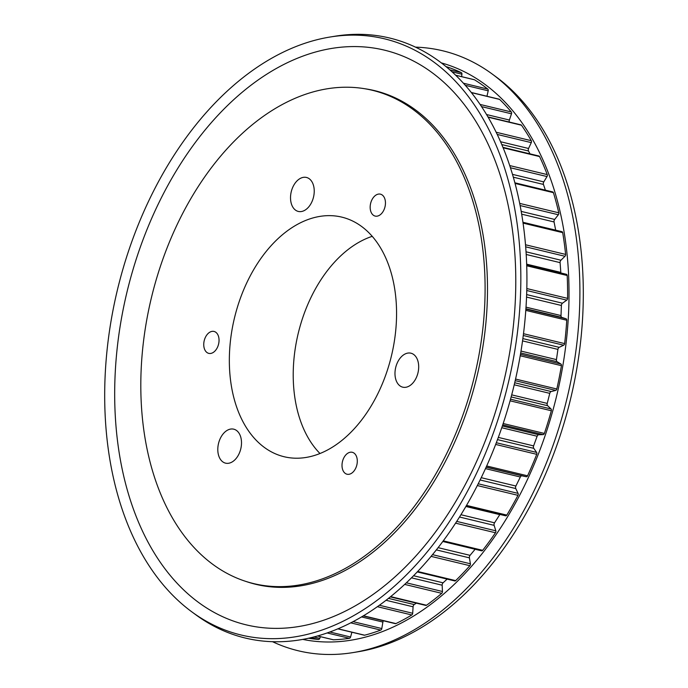<?xml version="1.0" encoding="UTF-8"?>
<svg xmlns="http://www.w3.org/2000/svg" width="688" height="688" viewBox="0 0 688 688"><rect width="100%" height="100%" fill="white"/><g stroke="black" fill="none" stroke-linecap="round" stroke-linejoin="round"><path stroke-width="1.03" d="M262.446 585.694A253.691 166.255 103.5 0 1 260.829 585.316L253.588 583.579A253.691 166.255 -76.5 0 0 446.598 453.745A253.691 166.255 -76.5 0 0 372.32 90.283A253.691 166.255 -76.5 0 0 179.31 220.117A253.691 166.255 -76.5 0 0 253.588 583.579M502.962 147.352L538.979 156.021A1.694 1.109 103.5 0 1 539.564 156.554A294.361 192.907 103.5 0 1 547.252 174.597A1.694 1.109 103.5 0 1 547.012 176.558L543.778 181.89A2.253 1.479 -76.5 0 0 543.658 182.122A2.253 1.479 -76.5 0 0 543.443 184.436L545.395 190.155M514.891 182.81L552.748 191.926A1.694 1.109 103.5 0 1 553.419 192.666A294.361 192.907 103.5 0 1 558.785 212.816A1.694 1.109 103.5 0 1 558.346 214.759L554.666 219.446A2.253 1.479 -76.5 0 0 554.356 219.945A2.253 1.479 -76.5 0 0 554.064 221.957L555.68 230.162M561.683 231.667A1.694 1.109 103.5 0 1 561.976 231.675A1.694 1.109 103.5 0 1 562.698 232.647A294.361 192.907 103.5 0 1 565.613 254.414A1.694 1.109 103.5 0 1 564.986 256.289L560.944 260.219A2.253 1.479 -76.5 0 0 560.428 260.95A2.253 1.479 -76.5 0 0 560.092 262.635L560.815 272.396A2.253 1.479 -76.5 0 0 560.926 272.981M566.43 274.306L526.698 264.742L566.319 274.288A1.694 1.109 103.5 0 1 566.43 274.306A1.694 1.109 103.5 0 1 567.187 275.518A294.361 192.907 103.5 0 1 567.583 298.368A1.694 1.109 103.5 0 1 566.766 300.14L562.474 303.202A2.253 1.479 -76.5 0 0 561.735 304.122A2.253 1.479 -76.5 0 0 561.391 305.472L561.012 315.577A2.253 1.479 -76.5 0 0 561.941 317.435L566.061 318.776A1.694 1.109 103.5 0 1 566.757 320.238A294.361 192.907 103.5 0 1 564.624 343.604A1.694 1.109 103.5 0 1 563.653 345.213L559.206 347.345A2.253 1.479 -76.5 0 0 558.226 348.403A2.253 1.479 -76.5 0 0 557.925 349.401L556.446 359.609A2.253 1.479 -76.5 0 0 557.125 361.716L560.926 364.038A1.694 1.109 103.5 0 1 561.434 365.681A294.361 192.907 103.5 0 1 556.816 388.995A1.694 1.109 103.5 0 1 555.715 390.414L551.226 391.549A2.253 1.479 -76.5 0 0 550.013 392.702A2.253 1.479 -76.5 0 0 549.772 393.355L547.235 403.409A2.253 1.479 -76.5 0 0 547.657 405.714L551.036 408.956A1.694 1.109 103.5 0 1 551.337 410.753A294.361 192.907 103.5 0 1 544.363 433.431A1.694 1.109 103.5 0 1 543.15 434.618L538.73 434.739A2.253 1.479 -76.5 0 0 537.276 435.925A2.253 1.479 -76.5 0 0 537.139 436.244L533.604 445.901A2.253 1.479 -76.5 0 0 533.759 448.344L536.631 452.429A1.694 1.109 103.5 0 1 536.726 454.321A294.361 192.907 103.5 0 1 527.558 475.812A1.694 1.109 103.5 0 1 526.26 476.741L522.029 475.847A2.253 1.479 -76.5 0 0 520.334 477.008L515.897 486.029A2.253 1.479 -76.5 0 0 515.768 488.557L518.073 493.382A1.694 1.109 103.5 0 1 517.952 495.334A294.361 192.907 103.5 0 1 506.815 515.106A1.694 1.109 103.5 0 1 505.62 515.802A1.694 1.109 103.5 0 1 505.482 515.751L466.017 506.248M499.935 514.426A2.253 1.479 -76.5 0 0 499.78 514.65L494.543 522.811A2.253 1.479 -76.5 0 0 494.371 523.104A2.253 1.479 -76.5 0 0 494.139 525.357L495.816 530.809A1.694 1.109 103.5 0 1 495.48 532.761A294.361 192.907 103.5 0 1 482.658 550.331A1.694 1.109 103.5 0 1 481.6 550.821L442.78 541.482M475.116 549.265L470.059 555.345A2.253 1.479 -76.5 0 0 469.706 555.895A2.253 1.479 -76.5 0 0 469.397 557.848L470.403 563.782A1.694 1.109 103.5 0 1 469.87 565.699A294.361 192.907 103.5 0 1 455.662 580.629A1.694 1.109 103.5 0 1 454.768 580.947L417.22 571.909M447.131 579.107L443.063 582.822A2.253 1.479 -76.5 0 0 442.496 583.596A2.253 1.479 -76.5 0 0 442.16 585.213L442.461 591.499A1.694 1.109 103.5 0 1 441.748 593.323A294.361 192.907 103.5 0 1 426.517 605.251A1.694 1.109 103.5 0 1 425.777 605.423L390.268 596.883M416.352 603.161L414.219 604.571A2.253 1.479 -76.5 0 0 413.419 605.526A2.253 1.479 -76.5 0 0 413.084 606.799L412.688 613.266A1.694 1.109 103.5 0 1 411.794 614.969A294.361 192.907 103.5 0 1 395.91 623.586A1.694 1.109 103.5 0 1 395.359 623.663L363.161 615.915M383.397 620.782A2.253 1.479 -76.5 0 0 383.19 621.135A2.253 1.479 -76.5 0 0 382.898 622.064L381.806 628.557A1.694 1.109 103.5 0 1 380.765 630.088A294.361 192.907 103.5 0 1 364.623 635.196A1.694 1.109 103.5 0 1 364.244 635.205L337.774 628.832M320.436 636.684L319.774 638.369A1.694 1.109 103.5 0 1 318.518 639.436A294.361 192.907 103.5 0 1 308.413 638.223M351.895 632.229L350.579 636.993A1.694 1.109 103.5 0 1 349.418 638.309A294.361 192.907 103.5 0 1 333.413 639.78A1.694 1.109 103.5 0 1 333.207 639.763A1.694 1.109 103.5 0 1 333.026 639.694M487.973 116.917L520.997 124.863A1.694 1.109 103.5 0 1 521.487 125.216A294.361 192.907 103.5 0 1 531.291 140.696A1.694 1.109 103.5 0 1 531.274 142.631L528.565 148.479A2.253 1.479 -76.5 0 0 528.504 150.999L530.001 153.863M471.314 92.484L499.256 99.21A1.694 1.109 103.5 0 1 499.617 99.416A294.361 192.907 103.5 0 1 511.313 111.963A1.694 1.109 103.5 0 1 511.502 113.812L509.387 120.039A2.253 1.479 -76.5 0 0 509.387 122.068M474.058 79.679A1.694 1.109 103.5 0 1 474.29 79.696A1.694 1.109 103.5 0 1 474.505 79.791A294.361 192.907 103.5 0 1 487.801 89.087A1.694 1.109 103.5 0 1 488.196 90.816L486.958 96.251M446.65 66.788A1.694 1.109 103.5 0 1 446.71 66.805A1.694 1.109 103.5 0 1 446.77 66.813A294.361 192.907 103.5 0 1 461.33 72.636A1.694 1.109 103.5 0 1 461.923 74.201L461.631 76.652M372.32 90.283L379.561 92.029A253.691 166.255 103.5 0 1 381.169 92.424M383.749 210.313A11.275 7.387 103.5 0 1 375.175 216.084A11.275 7.387 103.5 0 1 371.873 199.933A11.275 7.387 103.5 0 1 380.447 194.162A11.275 7.387 103.5 0 1 383.749 210.313M355.593 468.451A11.275 7.387 103.5 0 1 347.019 474.221A11.275 7.387 103.5 0 1 343.716 458.07A11.275 7.387 103.5 0 1 352.29 452.3A11.275 7.387 103.5 0 1 355.593 468.451M217.331 347.603A11.275 7.387 103.5 0 1 208.756 353.365A11.275 7.387 103.5 0 1 205.454 337.215A11.275 7.387 103.5 0 1 214.037 331.444A11.275 7.387 103.5 0 1 217.331 347.603M248.041 280.188A123.221 80.754 -76.5 0 0 286.268 457.202A123.221 80.754 -76.5 0 0 377.867 393.665A123.221 80.754 -76.5 0 0 343.914 217.683A123.221 80.754 -76.5 0 0 248.041 280.188M372.251 236.319A120.572 79.017 -76.5 0 0 311.526 296.356A120.572 79.017 -76.5 0 0 319.972 453.504M416.042 378.228A17.475 11.455 103.5 0 1 402.747 387.172A17.475 11.455 103.5 0 1 397.63 362.137A17.475 11.455 103.5 0 1 410.925 353.193A17.475 11.455 103.5 0 1 416.042 378.228M311.587 202.487A17.475 11.455 103.5 0 1 298.291 211.431A17.475 11.455 103.5 0 1 293.174 186.396A17.475 11.455 103.5 0 1 306.47 177.452A17.475 11.455 103.5 0 1 311.587 202.487M238.856 454.209A17.475 11.455 103.5 0 1 225.561 463.153A17.475 11.455 103.5 0 1 220.444 438.118A17.475 11.455 103.5 0 1 233.739 429.174A17.475 11.455 103.5 0 1 238.856 454.209M191.754 611.804L195.727 614.719A308.568 202.22 -76.5 0 0 480.043 480.104A308.568 202.22 -76.5 0 0 510.204 167.038A308.568 202.22 -76.5 0 0 334.961 36.223L330.102 37.014A306.59 200.922 -76.5 0 0 151.24 195.71A306.59 200.922 -76.5 0 0 191.754 611.804A306.59 200.922 -76.5 0 0 474.256 478.048A306.59 200.922 -76.5 0 0 504.218 166.995A306.59 200.922 -76.5 0 0 330.102 37.014M159.556 201.403A295.522 193.672 -76.5 0 0 188.736 594.552A295.522 193.672 -76.5 0 0 470.91 473.55A295.522 193.672 -76.5 0 0 441.73 80.401A295.522 193.672 -76.5 0 0 159.556 201.403M245.865 581.412A253.889 166.384 -76.5 0 0 255.816 584.318A253.889 166.384 -76.5 0 0 448.972 454.381A253.889 166.384 -76.5 0 0 374.642 90.635A253.889 166.384 -76.5 0 0 364.459 88.692M254.457 583.785A253.889 166.384 -76.5 0 0 258.31 584.886M377.119 91.263A253.889 166.384 -76.5 0 0 373.188 90.489M302.651 639.376A296.537 194.334 -76.5 0 0 524.015 486.674A296.537 194.334 -76.5 0 0 441.395 62.918M272.457 641.663A308.568 202.22 -76.5 0 0 353.039 652.585A308.568 202.22 -76.5 0 0 533.054 492.857A308.568 202.22 -76.5 0 0 492.273 74.08A308.568 202.22 -76.5 0 0 415.543 47.145M353.039 652.585L357.898 651.794A306.59 200.922 -76.5 0 0 536.76 493.098A306.59 200.922 -76.5 0 0 496.246 76.996L492.273 74.08M512.5 174.365L543.778 181.89M521.203 211.397L554.666 219.446M526.053 251.817L560.944 260.219M526.655 294.584L562.474 303.202M522.871 338.599L559.206 347.345M514.719 382.76L551.226 391.549M502.36 425.984L538.73 434.739M460.926 514.719L494.543 522.811M438.075 547.648L470.059 555.345M413.54 575.718L443.063 582.822M388.419 598.362L414.219 604.571M311.002 637.63L318.518 639.436M313.814 636.933L319.774 638.369M317.478 635.944L333.413 639.78M327.075 632.934L349.418 638.309M329.741 631.98L350.579 636.993M337.92 628.772L364.623 635.196M350.665 622.838L380.765 630.088M353.004 621.625L381.806 628.557M361.484 616.912L382.898 622.064M363.41 615.76L395.91 623.586M377.334 606.67L411.794 614.969M379.337 605.242L412.688 613.266M385.977 600.271L413.084 606.799M390.603 596.608L426.517 605.251M404.63 584.396L441.748 593.323M406.324 582.796L442.461 591.499M411.441 577.825L442.16 585.213M417.633 571.47L455.662 580.629M431.058 556.36L469.87 565.699M432.468 554.648L470.403 563.782M436.321 549.884L469.397 557.848M443.244 540.845L482.658 550.331M455.559 523.155L495.48 532.761M456.712 521.392L495.816 530.809M459.498 517.015L494.139 525.357M465.871 506.488L499.78 514.65M466.507 505.396L506.815 515.106M477.317 485.547L517.952 495.334M478.212 483.784L518.073 493.382M480.112 479.975L515.768 488.557M481.23 477.687L515.897 486.029M485.487 468.623L520.334 477.008M486.132 467.204L522.029 475.847M486.184 467.092L526.26 476.741M486.683 465.974L527.558 475.812M495.67 444.439L536.726 454.321M496.323 442.728L536.631 452.429M497.501 439.615L533.759 448.344M498.327 437.405L533.604 445.901M501.767 427.73L537.139 436.244M502.73 424.892L543.15 434.618M503.186 423.516L544.363 433.431M510.1 400.82L551.337 410.753M510.539 399.212L551.036 408.956M511.158 396.933L547.657 405.714M511.709 394.86L547.235 403.409M514.228 384.798L549.772 393.355M515.2 380.662L555.715 390.414M515.57 379.062L556.816 388.995M520.223 355.765L561.434 365.681M520.472 354.303L560.926 364.038M520.704 352.953L557.125 361.716M521.014 351.086L556.446 359.609M522.562 340.895L557.925 349.401M523.284 335.495L563.653 345.213M523.508 333.706L564.624 343.604M525.804 310.374L566.757 320.238M525.89 309.11L566.061 318.776M525.916 308.766L561.941 317.435M526.028 307.158L561.012 315.577M526.561 297.087L561.391 305.472M526.784 290.517L566.766 300.14M526.836 288.564L567.583 298.368M526.733 265.783L567.187 275.518M526.681 264.175L560.815 272.396M526.217 254.483L560.092 262.635M525.692 246.837L564.986 256.289M525.52 244.765L565.613 254.414M523.069 223.11L562.698 232.647M521.685 214.166L554.064 221.957M520.128 205.557L558.346 214.759M519.707 203.407L558.785 212.816M515.054 183.429L553.419 192.666M513.325 177.186L543.443 184.436M510.436 167.752L547.012 176.558M509.722 165.567L547.252 174.597M503.143 147.791L539.564 156.554M501.801 144.566L528.504 150.999M500.58 141.745L528.565 148.479M497.235 134.435L531.274 142.631M496.177 132.251L531.291 140.696M488.127 117.192L521.487 125.216M486.562 114.543L509.387 120.039M481.557 106.606L511.502 113.812M480.112 104.447L511.313 111.963M471.426 92.631L499.617 99.416M465.303 85.303L488.196 90.816M463.437 83.222L487.801 89.087M455.74 75.267L474.505 79.791M452.076 71.827L461.923 74.201M449.909 69.884L461.33 72.636M317.426 635.961L333.207 639.763M466.008 506.265L505.62 515.802M522.957 222.284L561.976 231.675M455.688 75.216L474.29 79.696"/></g></svg>
